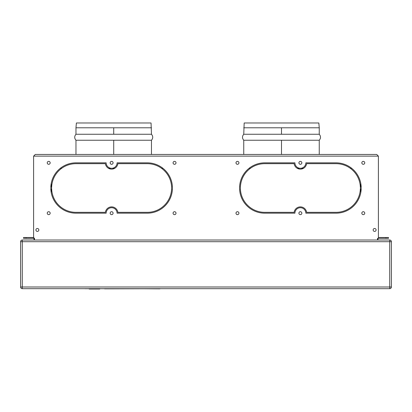 <?xml version="1.0" encoding="UTF-8"?>
<svg xmlns="http://www.w3.org/2000/svg" width="412" height="412" viewBox="0 0 412 412"><rect width="100%" height="100%" fill="white"/><g stroke="black" fill="none" stroke-linecap="round" stroke-linejoin="round"><path stroke-width="0.62" d="M378.396 156.127L33.604 156.127L35.283 154.448L376.717 154.448L378.396 156.127L378.396 238.342L388.464 238.342L388.464 237.503L388.464 238.342M89.141 288.719L89.141 289.013L99.792 289.013L99.792 288.719M342.743 154.448L337.711 154.448L342.743 154.448M34.031 240.016L34.031 238.115M360.778 192.579L360.778 188.423M360.778 187.584L360.778 183.428M173.071 162.838A1.468 1.468 0 0 0 174.539 164.306A1.468 1.468 0 0 0 176.006 162.838A1.468 1.468 0 0 0 174.539 161.37A1.468 1.468 0 0 0 173.071 162.838M34.031 238.342L32.764 238.342A1.679 1.679 0 0 0 33.604 238.115L33.604 156.127M50.171 162.838A1.468 1.468 0 0 0 48.704 161.37A1.468 1.468 0 0 0 47.236 162.838A1.468 1.468 0 0 0 48.704 164.306A1.468 1.468 0 0 0 50.171 162.838M26.054 238.342L23.536 238.342L23.536 237.503L26.054 237.503L26.054 238.342L32.764 238.342M377.979 240.016L377.979 238.342M351.678 168.292L350.288 168.292M303.515 168.292L297.237 168.292M250.47 168.292L249.08 168.292M35.911 229.953A1.468 1.468 0 0 1 37.379 228.485A1.468 1.468 0 0 1 38.846 229.953A1.468 1.468 0 0 1 37.379 231.42A1.468 1.468 0 0 1 35.911 229.953M75.968 127.782L76.39 122.987L151.05 122.987L151.472 134.255L75.968 134.255L75.968 127.782L151.472 127.782M75.968 154.448L75.968 140.245L151.472 140.245C153.135 138.252 153.135 136.254 151.472 134.255M243.75 127.782L319.254 127.782L319.254 134.255L243.75 134.255L244.172 122.987L318.837 122.987L319.254 127.782M110.153 213.174A1.468 1.468 0 0 0 111.621 214.642A1.468 1.468 0 0 0 113.089 213.174A1.468 1.468 0 0 0 111.621 211.706A1.468 1.468 0 0 0 110.153 213.174M243.75 154.448L243.75 140.245L319.254 140.245C320.917 138.252 320.917 136.254 319.254 134.255M51.222 183.428L51.222 187.584M51.222 188.423L51.222 192.579M162.92 168.292L161.53 168.292M114.763 168.292L108.485 168.292M61.712 168.292L60.322 168.292M110.153 162.838A1.468 1.468 0 0 0 111.621 164.306A1.468 1.468 0 0 0 113.089 162.838A1.468 1.468 0 0 0 111.621 161.37A1.468 1.468 0 0 0 110.153 162.838M33.604 237.503L26.054 237.503M69.257 154.448L74.289 154.448L69.257 154.448M227.393 154.448L319.254 154.448L319.254 140.245M164.64 288.673L84.944 288.719M120.891 288.761L104.617 288.843M142.707 288.761L121.731 288.761M143.541 288.761L159.82 288.843M104.828 288.843L160.448 288.719M103.989 288.719L104.828 288.719M47.236 213.174A1.468 1.468 0 0 0 48.704 214.642A1.468 1.468 0 0 0 50.171 213.174A1.468 1.468 0 0 0 48.704 211.706A1.468 1.468 0 0 0 47.236 213.174M378.396 237.503L388.464 237.503M33.604 238.115L34.5 238.115L34.5 240.016L377.5 240.016L377.5 238.342L378.396 238.342M171.603 187.584L172.437 187.584A25.168 25.168 0 0 0 147.275 162.838L117.075 162.838A5.454 5.454 0 0 1 111.621 168.292A5.454 5.454 0 0 1 106.167 162.838L75.968 162.838A25.168 25.168 0 0 0 50.805 187.584L51.644 187.584A24.329 24.329 0 0 1 75.968 163.677L105.384 163.677A6.293 6.293 0 0 0 117.858 163.677L147.275 163.677A24.329 24.329 0 0 1 171.603 187.584M238.929 213.174A1.468 1.468 0 0 0 237.461 211.706A1.468 1.468 0 0 0 235.994 213.174A1.468 1.468 0 0 0 237.461 214.642A1.468 1.468 0 0 0 238.929 213.174M235.994 162.838A1.468 1.468 0 0 0 237.461 164.306A1.468 1.468 0 0 0 238.929 162.838A1.468 1.468 0 0 0 237.461 161.37A1.468 1.468 0 0 0 235.994 162.838M301.847 213.174A1.468 1.468 0 0 0 300.379 211.706A1.468 1.468 0 0 0 298.911 213.174A1.468 1.468 0 0 0 300.379 214.642A1.468 1.468 0 0 0 301.847 213.174M301.847 162.838A1.468 1.468 0 0 0 300.379 161.37A1.468 1.468 0 0 0 298.911 162.838A1.468 1.468 0 0 0 300.379 164.306A1.468 1.468 0 0 0 301.847 162.838M364.764 213.174A1.468 1.468 0 0 0 363.296 211.706A1.468 1.468 0 0 0 361.829 213.174A1.468 1.468 0 0 0 363.296 214.642A1.468 1.468 0 0 0 364.764 213.174M364.764 162.838A1.468 1.468 0 0 0 363.296 161.37A1.468 1.468 0 0 0 361.829 162.838A1.468 1.468 0 0 0 363.296 164.306A1.468 1.468 0 0 0 364.764 162.838M173.071 213.174A1.468 1.468 0 0 0 174.539 214.642A1.468 1.468 0 0 0 176.006 213.174A1.468 1.468 0 0 0 174.539 211.706A1.468 1.468 0 0 0 173.071 213.174M240.397 188.423A24.329 24.329 0 0 0 264.725 212.335L294.142 212.335A6.293 6.293 0 0 1 306.616 212.335L336.032 212.335A24.329 24.329 0 0 0 360.356 188.423L361.195 188.423A25.168 25.168 0 0 1 336.032 213.174L305.833 213.174A5.454 5.454 0 0 0 300.379 207.72A5.454 5.454 0 0 0 294.925 213.174L264.725 213.174A25.168 25.168 0 0 1 239.563 188.423L240.397 188.423M376.089 229.953A1.468 1.468 0 0 1 374.621 231.42A1.468 1.468 0 0 1 373.154 229.953A1.468 1.468 0 0 1 374.621 228.485A1.468 1.468 0 0 1 376.089 229.953M264.725 162.838A25.168 25.168 0 0 0 239.563 187.584L240.397 187.584A24.329 24.329 0 0 1 264.725 163.677L294.142 163.677A6.293 6.293 0 0 0 306.616 163.677L336.032 163.677A24.329 24.329 0 0 1 360.356 187.584L361.195 187.584A25.168 25.168 0 0 0 336.032 162.838L305.833 162.838A5.454 5.454 0 0 1 300.379 168.292A5.454 5.454 0 0 1 294.925 162.838L264.725 162.838M172.437 188.423L171.603 188.423A24.329 24.329 0 0 1 147.275 212.335L117.858 212.335A6.293 6.293 0 0 0 105.384 212.335L75.968 212.335A24.329 24.329 0 0 1 51.644 188.423L50.805 188.423A25.168 25.168 0 0 0 75.968 213.174L106.167 213.174A5.454 5.454 0 0 1 111.621 207.72A5.454 5.454 0 0 1 117.075 213.174L147.275 213.174A25.168 25.168 0 0 0 172.437 188.423M151.472 140.245L151.472 154.448L113.717 154.448L113.717 140.245M391.4 286.999A1.679 1.679 0 0 1 389.721 288.673L22.279 288.673A1.679 1.679 0 0 1 20.6 286.999L20.6 241.695L22.279 241.695L22.279 240.016A1.679 1.679 0 0 0 20.6 241.695A1.679 1.679 0 0 1 22.279 240.016L389.721 240.016A1.679 1.679 0 0 1 391.4 241.695L391.4 286.999L389.721 286.999L389.721 241.695L391.4 241.695M389.721 288.673L389.721 286.999L22.279 286.999L22.279 288.673A1.679 1.679 0 0 1 20.6 286.999L22.279 286.999L22.279 241.695L389.721 241.695L389.721 240.016M113.717 127.782L113.717 134.255M281.504 140.245L281.504 154.448M281.504 127.782L281.504 134.255M385.946 237.503L385.946 238.342M243.75 134.255C242.086 136.254 242.086 138.252 243.75 140.245M75.968 134.255C74.304 136.254 74.304 138.252 75.968 140.245"/></g></svg>

